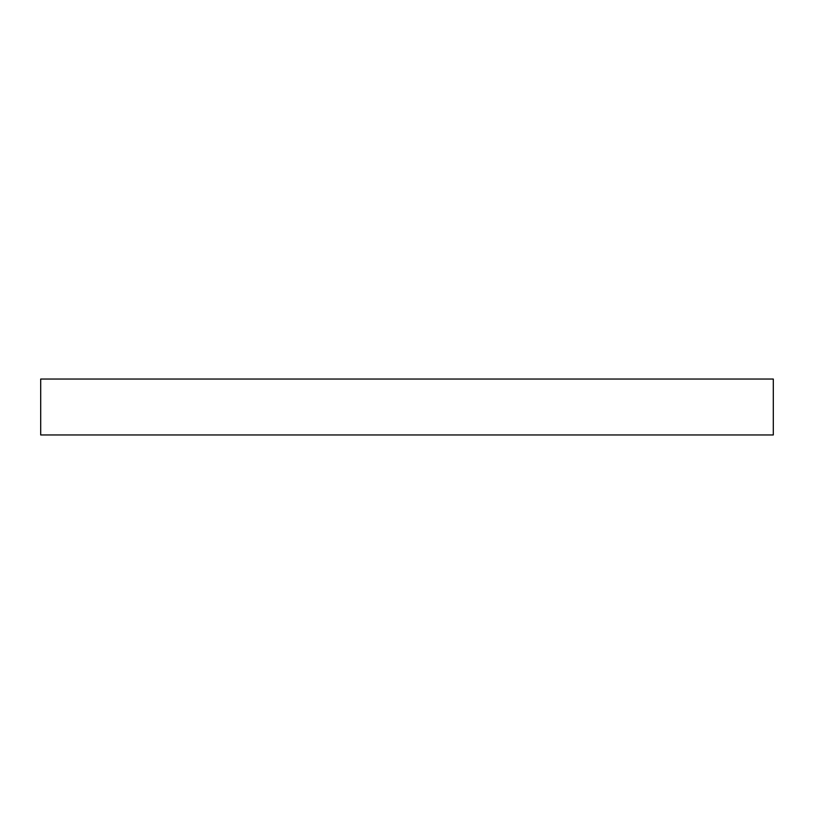 <?xml version="1.0" encoding="UTF-8"?>
<svg xmlns="http://www.w3.org/2000/svg" width="814" height="814" viewBox="0 0 814 814"><rect width="100%" height="100%" fill="white"/><g stroke="black" fill="none" stroke-linecap="round" stroke-linejoin="round"><path stroke-width="1.22" d="M773.3 379.039L40.7 379.039L40.7 434.961L773.3 434.961L773.3 379.039"/></g></svg>
